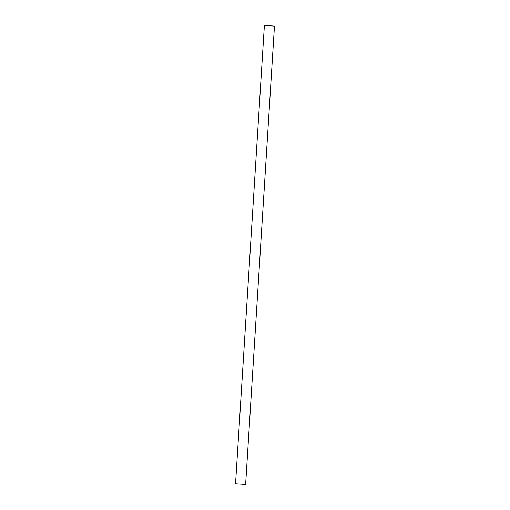 <?xml version="1.0" encoding="UTF-8"?>
<svg xmlns="http://www.w3.org/2000/svg" width="510" height="510" viewBox="0 0 510 510"><rect width="100%" height="100%" fill="white"/><g stroke="black" fill="none" stroke-linecap="round" stroke-linejoin="round"><path stroke-width="0.76" d="M245.622 484.5L274.463 26.137L268.196 25.653L264.378 25.5L235.537 483.862L245.622 484.5L235.537 483.862M239.694 484.06L244.239 484.411L239.694 484.06"/></g></svg>
